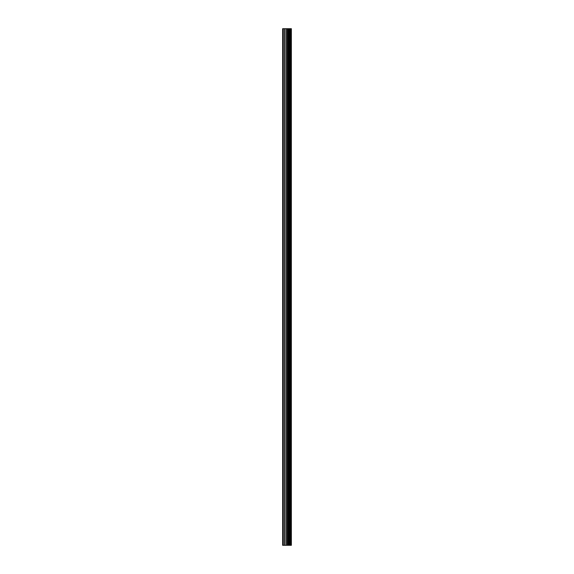 <?xml version="1.0" encoding="UTF-8"?>
<svg xmlns="http://www.w3.org/2000/svg" width="574" height="574" viewBox="0 0 574 574"><rect width="100%" height="100%" fill="white"/><g stroke="black" fill="none" stroke-linecap="round" stroke-linejoin="round"><path stroke-width="0.86" d="M285.96 545.3L291.362 545.3L291.362 28.7L282.638 28.7L282.638 545.3L285.96 545.3L285.96 28.7M291.025 545.3L291.025 28.7M287.61 545.3L287.61 28.7M287.495 545.3L287.495 28.7M283.14 545.3L283.14 28.7M291.205 545.3L291.205 28.7M290.222 545.3L290.222 28.7M290.164 545.3L290.164 28.7M289.798 545.3L289.798 28.7M289.655 545.3L289.655 28.7M288.98 545.3L288.98 28.7M288.837 545.3L288.837 28.7M288.471 545.3L288.471 28.7M288.413 545.3L288.413 28.7M287.423 545.3L287.423 28.7M287.237 545.3L287.237 28.7M286.153 545.3L286.153 28.7M284.546 545.3L284.546 28.7M284.352 545.3L284.352 28.7"/></g></svg>
